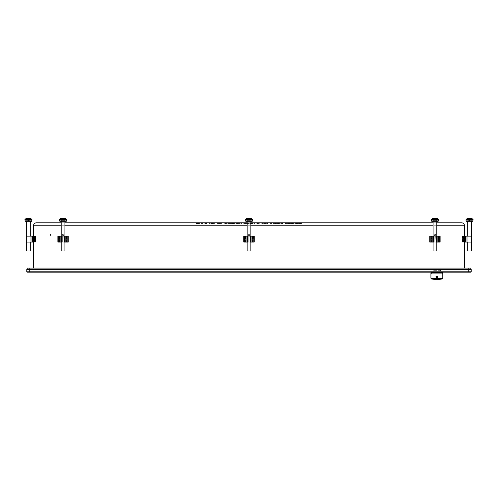 <?xml version="1.0" encoding="UTF-8"?>
<svg xmlns="http://www.w3.org/2000/svg" width="498" height="498" viewBox="0 0 498 498"><rect width="100%" height="100%" fill="white"/><g stroke="black" fill="none" stroke-linecap="round" stroke-linejoin="round"><path stroke-width="0.37" stroke-dasharray="2.49 1.87" d="M65.481 218.56L64.74 220.595L65.481 218.56L64.74 220.595L61.397 220.595L60.656 218.56L61.397 220.595L63.065 220.595L62.325 218.554L65.481 218.56L63.806 218.554L65.481 218.56L64.74 220.595L63.065 220.595L63.806 218.56L63.065 220.595L62.325 218.554L60.768 218.554L62.325 218.554L62.729 219.668M63.806 218.56L63.065 220.595L63.806 218.554L63.065 220.595L62.325 218.56L60.768 218.554L62.325 218.554L63.065 220.595L63.806 218.56L63.402 219.668M58.316 242.096L57.868 242.096L58.54 242.096L57.868 242.096L58.316 242.096L58.54 236.152L58.54 242.096L58.54 236.152L57.868 236.152L57.868 242.096L57.868 236.152L58.54 236.152L58.54 242.096L58.54 236.152L57.868 236.152L57.868 242.096L61.584 242.096L60.096 242.096L61.584 242.096L61.584 236.152L60.096 236.152L61.584 236.152L61.584 242.096L59.723 242.096L60.096 242.096L60.096 236.152L57.868 236.152L58.241 236.152L57.868 236.152L57.868 242.096L57.868 236.152L58.316 236.152L58.316 242.096M67.896 236.152L67.896 242.096L67.896 236.152L64.553 236.152L67.896 236.152L67.896 242.096L66.408 242.096L68.263 242.096L68.263 236.152L68.263 242.096L67.896 242.096L68.263 242.096L68.263 236.152L68.263 242.096L67.597 242.096L68.039 242.096L67.597 242.096L67.597 236.152L67.597 242.096L68.263 242.096L68.263 236.152L68.263 242.096L68.263 236.152L66.035 236.152L66.035 242.096L66.707 242.096L59.43 242.096L66.707 242.096L64.553 242.096L66.408 242.096L66.035 242.096L66.035 236.152L66.707 236.152L66.707 242.096L66.707 236.152L59.43 236.152L59.43 242.096L59.43 236.152L60.096 236.152L60.096 242.096L60.096 236.152L60.096 242.096L60.096 236.152L59.43 236.152L59.43 242.096L59.43 236.152L66.707 236.152L66.707 242.096L66.707 236.152L66.035 236.152L66.035 242.096L66.035 236.152L64.553 236.152L66.035 236.152L64.566 236.152L64.553 242.096L61.21 242.096L62.138 242.096L62.138 236.152L60.096 236.152M67.896 242.096L64.553 242.096L64.553 236.152L64.553 242.096L64.553 236.152L63.993 236.152L64.921 236.152L61.21 236.152L64.921 236.152L63.993 236.152L63.993 242.096L64.921 242.096L64.921 251.004L61.21 251.004L64.921 251.004L61.21 251.004L61.21 242.096L64.921 242.096M59.909 221.305L66.222 221.305L59.909 221.305L64.921 221.305L63.065 221.305L64.921 221.305L63.065 221.305L64.921 221.305L64.921 236.152M471.986 218.56L471.245 220.595L471.986 218.56L471.245 220.595L467.902 220.595L467.161 218.56L467.902 220.595L471.245 220.595L471.986 218.56L471.245 220.595L471.986 218.56L468.83 218.554L471.986 218.56L468.83 218.554L471.867 218.554L468.83 218.56L469.57 220.595L470.317 218.554L469.57 220.595L470.311 218.56L469.57 220.595L468.83 218.554L467.28 218.554L468.83 218.554L469.57 220.595L468.83 218.56L469.57 220.595L470.317 218.554L469.57 220.595L470.311 218.56L469.57 220.595L468.83 218.554L467.161 218.56L468.83 218.554L469.57 220.595L468.83 218.56L469.57 220.595L470.317 218.554L469.57 220.595L470.311 218.56L469.57 220.595L468.83 218.554L467.161 218.56L468.83 218.554L469.57 220.595L468.83 218.56M464.559 236.152L464.559 242.096L463.37 242.096L464.783 242.096L462.48 242.096L465.306 242.096L464.335 242.096L464.559 236.152L464.559 242.096L464.559 236.152L464.559 242.096L464.559 236.152L464.559 242.096L464.559 236.152L463.37 236.152L463.594 242.096L462.48 242.096L463.819 242.096L463.594 236.152L463.594 242.096L463.594 236.152L463.594 242.096L463.594 236.152L463.594 242.096L463.594 236.152L464.783 236.152L464.559 242.096L464.559 236.152L464.559 242.096L464.559 236.152L464.559 242.096L464.559 236.152L462.48 236.152L462.48 242.096L462.854 242.096L462.48 242.096L462.854 242.096L462.48 242.096L462.48 236.152L462.854 236.152L462.48 236.152L462.48 242.096L462.48 236.152L463.594 236.152L463.594 242.096L463.594 236.152L463.594 242.096L463.594 236.152L463.594 242.096L463.594 236.152L463.594 242.096L463.594 236.152L465.306 236.152L464.559 236.152L464.559 242.096L471.693 242.096L465.674 242.096L465.674 236.152L465.306 236.152L465.674 236.152L465.674 242.096L465.674 236.152L465.674 242.096L465.674 236.152L467 236.152L464.783 236.152L465.674 236.152L465.674 242.096L465.674 236.152L465.674 242.096L465.674 236.152L467 236.152L467 242.096L471.799 242.096L465.674 242.096L465.674 236.152L464.559 236.152L464.559 242.096L464.335 236.152L464.559 242.096M465.674 236.152L467 236.152L467 242.096L467 236.152L471.799 236.152L471.799 242.096L471.799 236.152L471.799 242.096L471.799 236.152L471.799 242.096L471.799 236.152L471.799 242.096L471.799 236.152L471.183 236.152L471.183 242.096L467.715 242.096L471.612 242.096L467.715 242.096L471.183 242.096L471.183 236.152L467.715 236.152L471.799 236.152L471.799 242.096L471.183 242.096L471.183 236.152L467.715 236.152L471.612 236.152L467.715 236.152L471.183 236.152L471.183 242.096L471.799 242.096L467.715 242.096L471.183 242.096L471.183 236.152L471.183 242.096L471.799 242.096L467 242.096L467 236.152L471.693 236.152L465.674 236.152L465.674 242.096M467.715 251.004L467.715 242.096L467.715 251.004L471.432 251.004L467.715 251.004L471.432 251.004L467.715 251.004L471.432 251.004L471.432 221.305L467.715 221.305L471.432 221.305L467.715 221.305L471.432 221.305L471.432 251.004M471.432 236.152L471.432 242.096M466.414 221.305L472.727 221.305L467.715 221.305L471.432 221.305L467.715 221.305L467.715 236.152L467.715 221.305L472.727 221.305L466.414 221.305L472.727 221.305M467.902 220.595L467.161 218.56L467.902 220.595L467.161 218.56L467.902 220.595L471.245 220.595M462.854 236.152L462.48 236.152L462.48 242.096L462.48 236.152L462.854 236.152L462.48 236.152L462.48 242.096L462.48 236.152L463.37 236.152L462.48 236.152L462.48 242.096L462.48 236.152L462.854 236.152L462.48 236.152L462.48 242.096L462.48 236.152L463.594 236.152L463.594 242.096L463.594 236.152L462.854 236.152L463.37 236.152L462.854 236.152L462.854 242.096L463.37 242.096L462.854 242.096L463.37 242.096L462.854 242.096L462.854 236.152M466.047 220.931L473.1 220.931L466.047 220.931L473.1 220.931L466.047 220.931L466.047 219.668L473.1 219.668L466.047 219.668L473.1 219.668L466.047 219.668L473.1 219.668L473.1 220.931L466.047 220.931L466.047 219.668M26.755 220.595L26.014 218.56L26.755 220.595L28.43 220.595L27.683 218.554L26.014 218.56L26.755 220.595L30.098 220.595L30.839 218.56L30.098 220.595L26.755 220.595L26.014 218.56L26.755 220.595L26.014 218.56L27.683 218.554L28.087 219.668M26.014 218.56L27.683 218.554L28.43 220.595L27.683 218.554L28.43 220.595L29.17 218.56L30.72 218.554L27.689 218.56L30.839 218.56L26.133 218.554L27.683 218.554L28.43 220.595L29.17 218.554L30.839 218.56L30.098 220.595L30.839 218.56L30.098 220.595L28.43 220.595L29.17 218.554L27.689 218.56L29.17 218.56L28.43 220.595L27.689 218.56L28.43 220.595L29.17 218.554L28.43 220.595L27.689 218.56L28.43 220.595L29.17 218.554L28.43 220.595L27.689 218.56M26.307 236.152L31.001 236.152L31.001 242.096L31.001 236.152L32.326 236.152L32.326 242.096L33.441 242.096L33.441 236.152L33.441 242.096L32.326 242.096L32.326 236.152L32.326 242.096L32.326 236.152L32.326 242.096L32.326 236.152L32.326 242.096L32.326 236.152L31.001 236.152L33.441 236.152L33.441 242.096L33.441 236.152L33.441 242.096L34.406 242.096L34.406 236.152L34.181 242.096L34.406 236.152L34.63 242.096L34.181 236.152L35.52 236.152L34.406 236.152L34.406 242.096L33.441 242.096L33.441 236.152L33.441 242.096L33.441 236.152L33.441 242.096L33.441 236.152L33.441 242.096L33.441 236.152L33.441 242.096L33.441 236.152L35.52 236.152L33.217 236.152L34.63 236.152L33.217 236.152L33.665 236.152L33.441 242.096L26.201 242.096L26.817 242.096L26.817 236.152L26.388 236.152L30.285 236.152L26.201 236.152L26.201 242.096L31.001 242.096L26.201 242.096L26.817 242.096L26.817 236.152L30.285 236.152L26.388 236.152L30.285 236.152L26.817 236.152L26.817 242.096L26.201 242.096L26.201 236.152L26.201 242.096L26.201 236.152L26.201 242.096L26.201 236.152L26.201 242.096L26.201 236.152L26.817 236.152L26.817 242.096L30.285 242.096L26.388 242.096L30.285 242.096L26.817 242.096L26.817 236.152L26.817 242.096L26.201 242.096L26.201 236.152L26.201 242.096L26.201 236.152L31.001 236.152L26.307 236.152L31.001 236.152L31.001 242.096L32.326 242.096L26.307 242.096L32.694 242.096L31.001 242.096L31.001 236.152L26.307 236.152L26.307 242.096M35.146 242.096L34.181 242.096L35.146 242.096L34.63 242.096L35.146 242.096L35.146 236.152L35.52 236.152L35.52 242.096L35.52 236.152L35.52 242.096L35.52 236.152L35.52 242.096L35.52 236.152L35.52 242.096L35.52 236.152L35.52 242.096L35.52 236.152L35.146 236.152L35.52 236.152L35.52 242.096L35.52 236.152L34.63 236.152L35.146 236.152L34.63 236.152L35.146 236.152L35.146 242.096M26.568 251.004L26.568 221.305L30.285 221.305L26.568 221.305L30.285 221.305L26.568 221.305L30.285 221.305L26.568 221.305L26.568 251.004L30.285 251.004L26.568 251.004L30.285 251.004L26.568 251.004L30.285 251.004L30.285 242.096L26.817 242.096L30.285 242.096L30.285 251.004M26.568 236.152L26.568 242.096M25.274 221.305L31.586 221.305M34.406 236.152L34.406 242.096L33.665 242.096L34.406 242.096L34.406 236.152M31.953 220.931L31.953 219.668L24.9 219.668L31.953 219.668L24.9 219.668L31.953 219.668L31.953 220.931L24.9 220.931L31.953 220.931L24.9 220.931L31.953 220.931L24.9 220.931L24.9 219.668L31.953 219.668M471.799 236.152L471.612 242.096L471.799 236.152M463.594 236.152L463.594 242.096L463.594 236.152M463.819 242.096L464.335 242.096L463.819 242.096L464.335 242.096L463.819 242.096L463.819 236.152L464.335 236.152L463.819 236.152L464.335 236.152L463.819 236.152L463.819 242.096M467 236.152L467 242.096M30.098 220.595L30.839 218.56M33.441 242.096L33.441 236.152M32.326 236.152L32.326 242.096M34.181 242.096L33.665 242.096L34.181 242.096L33.665 242.096L34.181 242.096L34.181 236.152L33.665 236.152L34.181 236.152L33.665 236.152L34.181 236.152L34.181 242.096M26.133 218.554L27.683 218.554M31.001 236.152L31.001 242.096M249.336 219.668L249.741 218.554L249 220.595L248.259 218.56L246.591 218.56L247.332 220.595L249 220.595L248.259 218.554L249 220.595L249.741 218.554L251.409 218.56L250.668 220.595L249 220.595L248.664 219.668M247.332 220.595L246.591 218.56M250.668 220.595L251.409 218.56M244.25 242.096L243.802 242.096L244.25 242.096L244.468 236.152L244.468 242.096L244.468 236.152L243.802 236.152L243.802 242.096L247.512 242.096L246.031 242.096L246.031 236.152L247.512 236.152L243.802 236.152L243.802 242.096L243.802 236.152L244.25 236.152L244.25 242.096M247.512 236.152L247.512 242.096L247.512 236.152M253.824 236.152L253.824 242.096L254.198 242.096L254.198 236.152L254.198 242.096L254.198 236.152L251.969 236.152L251.969 242.096L245.365 242.096L246.031 242.096L245.807 236.152L245.807 242.096M253.824 242.096L250.488 242.096L251.969 242.096L251.969 236.152L252.635 236.152L252.635 242.096L252.635 236.152L245.365 236.152L245.365 242.096L245.365 236.152L245.807 236.152M253.532 236.152L253.75 242.096L253.532 236.152M249.928 242.096L248.072 242.096M253.75 242.096L253.974 236.152L253.75 242.096M249.928 236.152L248.072 236.152M251.969 236.152L250.488 236.152L251.969 236.152M246.703 218.554L248.259 218.554M247.145 251.004L250.855 251.004M245.844 221.305L250.855 221.305M250.488 236.152L250.488 242.096L250.488 236.152M437.344 218.56L436.603 220.595L437.344 218.56L436.603 220.595L433.26 220.595L432.519 218.56L433.26 220.595L434.935 220.595L434.194 218.554L437.344 218.56L435.675 218.554L437.344 218.56L436.603 220.595L434.935 220.595L435.675 218.56L434.935 220.595L434.194 218.554L432.638 218.554L434.194 218.554L434.598 219.668M435.675 218.56L434.935 220.595L435.675 218.554L434.935 220.595L434.194 218.56L432.638 218.554L434.194 218.554L434.935 220.595L435.675 218.56L435.271 219.668M430.179 242.096L429.737 242.096L430.403 242.096L429.737 242.096L430.179 242.096L430.403 236.152L430.403 242.096L430.403 236.152L429.737 236.152L429.737 242.096L429.737 236.152L430.403 236.152L430.403 242.096L430.403 236.152L429.737 236.152L429.737 242.096L433.447 242.096L431.592 242.096L433.447 242.096L433.447 236.152L431.965 236.152L433.447 236.152L433.447 242.096L434.007 242.096L434.007 236.152L429.737 236.152L429.737 242.096L429.737 236.152L430.179 236.152L430.179 242.096M439.759 236.152L439.759 242.096L439.759 236.152L436.416 236.152L439.759 236.152L439.759 242.096L438.277 242.096L440.132 242.096L440.132 236.152L440.132 242.096L439.759 242.096L440.132 242.096L440.132 236.152L440.132 242.096L439.46 242.096L439.908 242.096L439.46 242.096L439.46 236.152L439.46 242.096L440.132 242.096L440.132 236.152L440.132 242.096L440.132 236.152L437.904 236.152L437.904 242.096L438.57 242.096L431.293 242.096L438.57 242.096L433.079 242.096L436.79 242.096L435.862 242.096L435.862 236.152L436.79 236.152L433.079 236.152L436.79 236.152L435.862 236.152L436.111 242.096M438.277 242.096L437.904 242.096L438.277 242.096L438.277 236.152L438.277 242.096M431.965 236.152L430.104 236.152L431.965 236.152L431.965 242.096M439.759 242.096L436.416 242.096L436.416 236.152L436.416 242.096L436.416 236.152L436.416 242.096L437.904 242.096L437.904 236.152L438.57 236.152L438.57 242.096L438.57 236.152L431.293 236.152L431.293 242.096L431.293 236.152L431.741 236.152L431.293 236.152L431.293 242.096L431.293 236.152L438.57 236.152L438.57 242.096L438.57 236.152L437.904 236.152L437.904 242.096L437.904 236.152L436.111 236.152M433.079 242.096L433.079 251.004L436.79 251.004L433.079 251.004L436.79 251.004L436.79 242.096M431.778 221.305L438.091 221.305L431.778 221.305L436.79 221.305L434.935 221.305L436.79 221.305L434.935 221.305L436.79 221.305L436.79 236.152M63.065 220.595L62.325 218.554L63.065 220.595M61.397 220.595L60.656 218.56L61.397 220.595M62.325 218.554L60.656 218.56M67.597 236.152L67.597 242.096L67.597 236.152M61.21 242.096L60.096 242.096M57.868 236.152L57.868 242.096M66.035 236.152L66.035 242.096M61.584 236.152L61.584 242.096L61.584 236.152M434.935 220.595L434.194 218.554L434.935 220.595M433.26 220.595L432.519 218.56L433.26 220.595M434.194 218.554L432.519 218.56M439.46 236.152L439.46 242.096L439.46 236.152M429.737 236.152L429.737 242.096L429.737 236.152M437.904 236.152L437.904 242.096M433.447 236.152L433.434 242.096M198.515 223.534L200.121 223.534L200.121 222.787L198.515 222.787L200.121 222.787L198.839 222.787L200.121 222.787L200.121 223.534L198.559 223.534L198.559 222.787L198.515 223.534L198.515 222.787M198.839 223.534L198.839 222.787L198.839 223.534L200.121 223.534L198.839 223.534M203.937 222.787L204.267 223.534L203.937 222.787M206.483 222.787L206.726 223.534L206.483 222.787L205.052 222.787L205.052 223.534L206.122 223.534L206.122 222.787L206.863 222.787L206.483 222.787L206.552 223.534L205.07 223.534L205.07 222.787M205.07 223.534L206.128 223.534L206.122 222.787M211.482 222.787L210.741 222.787L211.812 222.787L211.482 223.534L210.741 223.534L210.741 222.787L210.741 223.534L211.812 223.534L211.812 222.787M217.147 222.787L218.69 222.787L217.147 222.787L217.147 223.534L217.147 222.787M223.932 223.534L223.932 222.787L224.573 222.787L224.237 223.534L223.932 222.787M229.584 222.787L227.773 222.787L229.584 222.787L229.584 223.534L227.773 223.534L229.584 223.534L229.584 222.787M230.443 222.787L230.773 223.534L230.443 222.787M233.251 222.787L235.212 222.787L233.251 222.787L233.251 223.534L235.212 223.534L233.251 223.534M240.21 223.534L238.511 223.534L238.511 222.787L240.21 222.787L238.511 222.787L239.88 222.787L238.511 222.787L238.511 223.534L240.21 223.534L240.21 222.787M244.008 222.787L246.902 222.787L244.008 222.787L244.008 223.534L243.69 222.787M250.569 222.787L249.828 222.787L250.892 222.787L250.569 223.534L249.828 223.534L249.828 222.787L249.828 223.534L250.892 223.534L250.892 222.787M253.482 222.787L255.076 222.787L253.482 222.787L253.482 223.534L255.076 223.534L253.482 223.534L253.482 222.787M255.928 222.787L256.258 223.534L255.928 222.787M261.73 222.787L263.33 222.787L261.73 222.787L261.73 223.534L261.73 222.787M266.555 222.787L268.098 222.787L266.555 222.787L266.555 223.534L267.631 223.534L266.555 223.534L267.302 223.534L266.555 223.534L266.555 222.787M274.828 223.534L273.134 223.534L273.134 222.787L274.828 222.787L273.134 222.787L274.498 222.787L273.134 222.787L273.134 223.534L273.134 222.787L273.134 223.534L274.828 223.534L274.828 222.787M280.268 222.787L278.338 222.787L280.268 222.787L280.268 223.534L278.338 223.534L280.268 223.534L280.268 222.787M285.149 222.787L286.705 222.787L285.149 222.787L285.099 223.534L286.705 223.534L285.149 223.534L285.149 222.787M289.88 222.787L291.473 222.787L289.88 222.787L289.88 223.534L289.88 222.787M296.167 222.787L296.41 223.534L296.167 222.787L294.735 222.787L294.735 223.534L295.806 223.534L295.806 222.787L296.547 222.787L296.167 222.787L296.229 223.534L294.748 223.534L294.748 222.787M300.599 222.787L301.819 222.787L299.653 222.787L299.653 223.534L300.599 223.534L299.522 223.534L301.819 223.534L300.599 223.534L300.599 222.787M36.41 222.787L461.59 222.787M436.79 222.787L433.079 222.787M250.855 222.787L247.145 222.787M64.921 222.787L61.21 222.787M297.063 223.534L298.676 223.534L297.113 223.534L297.063 222.787L298.676 222.787L297.113 222.787L297.113 223.534L297.063 222.787M292.208 222.787L293.77 222.787L292.208 222.787L292.158 223.534L293.77 223.534L292.208 223.534L292.208 222.787M287.514 222.787L289.525 222.787L287.514 222.787L287.514 223.534L288.392 223.534L288.392 222.787M281.961 222.787L281.961 223.534L280.909 223.534L281.961 223.534L281.961 222.787L282.702 222.787L282.322 222.787L282.565 223.534L282.322 222.787L280.891 222.787L280.891 223.534L280.909 222.787M282.322 223.534L282.322 222.787M275.363 222.787L275.948 222.787L275.363 222.787L275.363 223.534L275.363 222.787M275.948 222.787L275.363 223.534L275.948 223.534L275.948 222.787M270.582 222.787L272.138 222.787L270.582 222.787L270.532 223.534L272.138 223.534L270.582 223.534L270.582 222.787M264.015 222.787L265.982 222.787L264.015 222.787L264.015 223.534L265.982 223.534L264.015 223.534M256.968 222.787L257.553 222.787L256.968 222.787L256.968 223.534L257.553 223.534L256.968 223.534L256.968 222.787M257.36 223.534L257.36 222.787M252.225 223.534L251.478 223.534L251.478 222.787L253.028 222.787L251.478 222.787L251.478 223.534L252.225 223.534L252.225 222.787L252.225 223.534L251.478 223.534L251.478 222.787L251.478 223.534L252.225 223.534L252.225 222.787M247.319 222.787L249.286 222.787L247.319 222.787L247.319 223.534L249.286 223.534L247.319 223.534M240.783 222.787L241.119 222.787L240.783 223.534L241.119 223.534L240.777 222.787M235.896 222.787L237.863 222.787L235.896 222.787L235.896 223.534L237.863 223.534L235.896 223.534M232.217 222.787L231.483 222.787L232.554 222.787L232.217 223.534L231.483 223.534L231.483 222.787L231.483 223.534L232.554 223.534L232.554 222.787M225.183 222.787L227.113 222.787L225.183 222.787L225.183 223.534L227.113 223.534L225.183 223.534L225.183 222.787M219.151 222.787L219.736 222.787L219.151 222.787L219.151 223.534L219.736 223.534L219.151 223.534L219.151 222.787M219.736 222.787L219.543 223.534L219.736 222.787M212.366 222.787L212.957 222.787L212.366 222.787L212.366 223.534L212.957 223.534L212.366 223.534L212.366 222.787M210.187 223.534L209.857 222.787L209.116 222.787L210.187 222.787L209.857 223.534L209.116 223.534L209.116 222.787L209.116 223.534L210.187 223.534L210.187 222.787M201.161 222.787L201.491 222.787L201.161 223.534L202.748 223.534L201.161 223.534L201.161 222.787M197.252 222.787L197.252 223.534L196.193 223.534L197.32 223.534L197.252 222.787L197.992 222.787L197.613 222.787L197.849 223.534L197.613 222.787L196.181 222.787L196.181 223.534L196.193 222.787M197.613 223.534L197.613 222.787M332.907 225.756L332.907 246.921L165.093 246.921L332.907 246.921L332.907 225.756L464.559 225.756L464.559 268.086L33.441 268.086L464.559 268.086M301.489 222.787L299.983 222.787L301.489 222.787L301.489 223.534L301.489 222.787M298.676 222.787L297.393 222.787L298.676 222.787L298.676 223.534M293.77 222.787L292.488 222.787L293.77 222.787L293.77 223.534M286.705 222.787L285.429 222.787L286.705 222.787L286.705 223.534M279.932 222.787L278.668 222.787L279.932 222.787L279.938 223.534L279.938 222.787M276.085 222.787C277.884 222.787 277.884 222.787 276.085 222.787L276.085 223.534C277.884 223.534 277.884 223.534 276.085 223.534L276.085 222.787M272.138 222.787L270.862 222.787L272.138 222.787L272.138 223.534M264.345 222.787L265.652 222.787L264.345 222.787L264.345 223.534L265.652 223.534L264.345 223.534L264.345 222.787M257.69 222.787C259.483 222.787 259.483 222.787 257.69 222.787C259.483 222.787 259.483 222.787 257.69 222.787L257.69 223.534C259.483 223.534 259.483 223.534 257.69 223.534C259.483 223.534 259.483 223.534 257.69 223.534L257.69 222.787M247.649 222.787L248.956 222.787L247.649 222.787L247.649 223.534L248.956 223.534L247.649 223.534M236.226 222.787L237.534 222.787L236.226 222.787L236.226 223.534L237.534 223.534L236.226 223.534L236.226 222.787M233.581 223.534L234.882 223.534L233.581 223.534L233.581 222.787L234.882 222.787L233.581 222.787L233.581 223.534M225.519 222.787C227.374 222.787 227.374 222.787 225.519 222.787L225.519 223.534C227.374 223.534 227.374 223.534 225.519 223.534L225.519 222.787M225.513 223.534L227.113 223.534L225.513 223.534L225.513 222.787M219.873 222.787C221.672 222.787 221.672 222.787 219.873 222.787L219.873 223.534C221.672 223.534 221.672 223.534 219.873 223.534L219.873 222.787M213.088 222.787C214.887 222.787 214.887 222.787 213.088 222.787C214.887 222.787 214.887 222.787 213.088 222.787L213.088 223.534C214.887 223.534 214.887 223.534 213.088 223.534C214.887 223.534 214.887 223.534 213.088 223.534L213.088 222.787M201.491 222.787L202.748 222.787L201.491 222.787L201.491 223.534L201.491 222.787M205.406 223.534L205.406 222.787L205.388 223.534M212.957 223.534L212.957 222.787M217.769 223.534L217.147 223.534L218.099 223.534L217.769 222.787L217.769 223.534M218.69 223.534L218.099 223.534L218.69 223.534L218.69 222.787L218.69 223.534M218.099 223.534L218.099 222.787L218.099 223.534M227.113 223.534L227.113 222.787L227.113 223.534M229.254 223.534L229.254 222.787L229.254 223.534M228.209 223.534L228.209 222.787M227.773 223.534L227.773 222.787M228.103 223.534L228.103 222.787L228.103 223.534M241.119 223.534L241.119 222.787L241.119 223.534M243.69 223.534L244.008 223.534M244.699 223.534L244.699 222.787M245.153 223.534L245.153 222.787M245.427 223.534L245.427 222.787M245.875 223.534L245.875 222.787M246.597 223.534L246.597 222.787M246.902 223.534L246.902 222.787M246.006 223.534L246.006 222.787M245.751 223.534L245.751 222.787M245.296 223.534L245.296 222.787M244.823 223.534L244.823 222.787M244.568 223.534L244.568 222.787M255.076 223.534L255.076 222.787L255.076 223.534M263.33 223.534L261.73 223.534L263.33 223.534L263.33 222.787L263.33 223.534M268.098 223.534L267.631 223.534L268.098 223.534L268.098 222.787L268.098 223.534M267.631 223.534L267.631 222.787M270.532 223.534L270.532 222.787M270.862 223.534L270.862 222.787L270.862 223.534M278.338 223.534L278.338 222.787M278.668 223.534L278.668 222.787L278.668 223.534M281.239 223.534L281.239 222.787M285.099 223.534L285.099 222.787M285.429 223.534L285.429 222.787L285.429 223.534M290.209 223.534L291.473 223.534L289.88 223.534L290.209 222.787M291.143 223.534L291.143 222.787L291.143 223.534M292.488 223.534L292.488 222.787L292.488 223.534M294.748 223.534L295.084 222.787M295.084 223.534L295.806 223.534L295.806 222.787M297.393 223.534L297.393 222.787L297.393 223.534M301.819 223.534L301.819 222.787L301.819 223.534M300.979 223.534L300.979 222.787M299.896 223.534L299.896 222.787M299.522 223.534L299.522 222.787M165.093 246.921L165.093 222.787L165.093 246.921M441.465 272.095L440.456 271.945L441.465 272.095M438.377 271.945L436.74 271.945L438.377 272.095M436.41 271.945L436.74 272.095L436.41 271.945M435.439 271.945L433.889 271.945L435.439 272.095M435.775 271.945L433.553 271.945L435.775 272.095M427.838 272.095L430.253 272.095L427.838 271.945M426.892 271.945L425.099 272.095L426.892 271.945M446.849 272.095L51.151 272.169L446.849 272.095M26.755 269.567L26.755 271.796L27.129 272.169L470.871 272.169L471.245 271.796L471.245 269.567L470.871 269.2L27.129 269.2L26.755 269.567L471.245 269.567M470.797 269.2L468.201 269.2L470.797 269.2L470.797 268.086L27.203 268.086L27.203 269.2L468.201 269.2L27.203 269.2M471.245 271.796L29.724 271.796L29.724 269.2M26.755 271.796L29.724 271.796L29.724 272.169M165.093 225.756L33.441 225.756L33.441 268.086M442.51 271.945L444.154 272.095L442.51 271.945M442.174 271.945L444.154 272.095L442.174 271.945M432.463 272.095L430.726 272.095L432.463 272.095M431.075 271.945L432.115 271.945L431.075 272.095M299.983 223.534L299.983 222.787M295.806 223.534L296.547 223.534L296.547 222.787M296.547 223.534L296.167 223.534M292.158 223.534L292.158 222.787M291.473 223.534L291.473 222.787L291.473 223.534M288.392 223.534L288.647 222.787M288.647 223.534L289.525 223.534L289.525 222.787M289.525 223.534L289.207 222.787M289.207 223.534L288.51 223.534L288.51 222.787M288.51 223.534L287.825 223.534L287.825 222.787M287.825 223.534L287.514 223.534M281.961 223.534L280.891 223.534M282.702 223.534L282.702 222.787M274.498 223.534L273.134 223.534L274.498 223.534L274.498 222.787M267.302 223.534L267.302 222.787M262.066 223.534L262.066 222.787M263 223.534L263 222.787L263 223.534M255.928 223.534L256.258 222.787L255.928 223.534M253.812 223.534L253.812 222.787M254.752 223.534L254.752 222.787L254.752 223.534M252.554 223.534L252.554 222.787L252.554 223.534L253.028 223.534L253.028 222.787L253.028 223.534L252.554 223.534L252.554 222.787L252.554 223.534M250.892 223.534L250.569 223.534M239.88 223.534L238.511 223.534L238.511 222.787L238.511 223.534L239.88 223.534L239.88 222.787M232.554 223.534L232.217 223.534M230.443 223.534L230.773 222.787L230.443 223.534M225.837 223.534L225.837 222.787M225.731 223.534L225.731 222.787M224.237 223.534L224.573 222.787L224.237 223.534M212.764 223.534L212.764 222.787M211.812 223.534L211.482 223.534M206.122 223.534L206.863 223.534L206.863 222.787M206.863 223.534L206.483 223.534M203.937 223.534L204.267 222.787L203.937 223.534M202.748 223.534L202.748 222.787M196.529 223.534L196.529 222.787L196.511 223.534M197.258 223.534L197.258 222.787M197.252 223.534L196.181 223.534M197.992 223.534L197.992 222.787M63.065 235.56A0.741 0.741 0 0 1 62.424 234.446A0.741 0.741 0 0 1 63.713 234.446A0.741 0.741 0 0 1 63.065 235.56A0.741 0.741 0 0 0 63.713 234.446A0.741 0.741 0 0 0 62.424 234.446A0.741 0.741 0 0 0 63.065 235.56M249 235.56A0.741 0.741 0 0 1 248.359 234.446A0.741 0.741 0 0 1 249.641 234.446A0.741 0.741 0 0 1 249 235.56A0.741 0.741 0 0 0 249.641 234.446A0.741 0.741 0 0 0 248.359 234.446A0.741 0.741 0 0 0 249 235.56M434.935 235.56A0.741 0.741 0 0 1 434.287 234.446A0.741 0.741 0 0 1 435.576 234.446A0.741 0.741 0 0 1 434.935 235.56A0.741 0.741 0 0 0 435.576 234.446A0.741 0.741 0 0 0 434.287 234.446A0.741 0.741 0 0 0 434.935 235.56M51.151 234.819L51.151 234.072L51.151 234.819M50.404 234.819L50.404 234.072L50.404 234.819M435.787 279.285L434.38 279.322A29.662 29.662 0 0 1 434.156 279.285M439.572 279.322L437.848 279.341L439.572 279.322M439.572 279.285A29.662 29.662 0 0 1 439.348 279.303L437.935 279.285M440.574 270.308L433.154 270.308L440.574 270.308L440.574 271.796L433.154 271.796L440.574 271.796M431.666 271.796L442.062 271.796L431.666 271.796L431.666 272.169M442.062 273.726L431.666 273.726L442.062 273.726L442.062 272.91M442.062 271.796L442.062 272.169M436.864 277.965L436.491 277.896M431.517 273.726L442.212 273.726L431.517 273.726L431.517 272.91L442.212 272.91L431.517 272.91M430.926 272.91L442.803 272.91M58.092 236.152L58.092 242.096L58.092 236.152M66.408 236.152L66.408 242.096L66.408 236.152M59.723 236.152L59.723 242.096L59.723 236.152M58.241 236.152L58.241 242.096M68.039 236.152L68.039 242.096L68.039 236.152M66.259 236.152L66.259 242.096L66.259 236.152M59.872 236.152L59.872 242.096L59.872 236.152M67.821 236.152L67.821 242.096L67.821 236.152M66.483 236.152L66.483 242.096L66.483 236.152M59.654 236.152L59.654 242.096L59.654 236.152M63.065 220.931L66.595 220.931L63.065 220.931M63.065 219.668L66.595 219.668L63.065 219.668M464.335 236.152L464.335 242.096L464.335 236.152M471.612 236.152L471.612 242.096L471.612 236.152M465.306 236.152L465.306 242.096M471.693 236.152L471.693 242.096M464.783 236.152L464.783 242.096M463.37 236.152L463.37 242.096L463.37 236.152M33.665 236.152L33.665 242.096L33.665 236.152M33.217 236.152L33.217 242.096M32.694 236.152L32.694 242.096M26.388 236.152L26.388 242.096L26.388 236.152M34.63 236.152L34.63 242.096L34.63 236.152M244.026 236.152L244.026 242.096L244.026 236.152M252.343 236.152L252.343 242.096M245.657 236.152L245.657 242.096M244.176 236.152L244.176 242.096M253.974 236.152L253.974 242.096L253.974 236.152M252.193 236.152L252.193 242.096M252.418 236.152L252.418 242.096L252.418 236.152M245.582 236.152L245.582 242.096L245.582 236.152M245.47 220.931L252.53 220.931M245.47 219.668L252.53 219.668M429.961 236.152L429.961 242.096L429.961 236.152M431.592 236.152L431.592 242.096L431.592 236.152M430.104 236.152L430.104 242.096M439.908 236.152L439.908 242.096L439.908 236.152M438.128 236.152L438.128 242.096L438.128 236.152M431.741 236.152L431.741 242.096L431.741 236.152M439.684 236.152L439.684 242.096L439.684 236.152M438.346 236.152L438.346 242.096L438.346 236.152M431.517 236.152L431.517 242.096L431.517 236.152M434.935 220.931L431.405 220.931L434.935 220.931M434.935 219.668L431.405 219.668L434.935 219.668M64.248 236.152L64.248 242.096M61.889 236.152L61.889 242.096M64.566 236.152L64.566 242.096M64.883 236.152L64.883 242.096M65.145 236.152L65.145 242.096M61.248 236.152L61.248 242.096M60.986 236.152L60.986 242.096M61.565 236.152L61.565 242.096M59.542 220.931L66.595 220.931L66.595 219.668L59.542 219.668L59.542 220.931M433.752 236.152L433.752 242.096M436.435 236.152L436.435 242.096M436.752 236.152L436.752 242.096M437.014 236.152L437.014 242.096M433.117 236.152L433.117 242.096M432.855 236.152L432.855 242.096M431.405 220.931L438.458 220.931L438.458 219.668L431.405 219.668L431.405 220.931M266.909 223.534L266.909 222.787M251.839 223.534L251.839 222.787M468.276 272.169L468.276 269.2M29.799 269.2L29.799 268.086M468.201 269.2L468.201 268.086M436.79 225.756L433.079 225.756M250.855 225.756L247.145 225.756M64.921 225.756L61.21 225.756M442.193 278.961L431.536 278.961M442.803 278.233L430.926 278.233M30.285 221.305L30.285 236.152L30.285 221.305M473.1 220.931L473.1 219.668M24.9 220.931L24.9 219.668M61.21 221.305L61.21 236.152M63.408 218.554L62.723 218.554M433.079 221.305L433.079 236.152M435.277 218.554L434.592 218.554M234.882 223.534L234.882 222.787M237.534 223.534L237.534 222.787M241.424 222.787L241.424 223.534M241.094 222.787L241.094 223.534M296.073 222.787L296.073 223.534M295.065 222.787L295.065 223.534M282.235 222.787L282.235 223.534M281.221 222.787L281.221 223.534M277.666 223.534L277.666 222.787M265.652 223.534L265.652 222.787M259.277 223.534L259.277 222.787M258.941 223.534L258.941 222.787M249.286 223.534L249.286 222.787M224.262 222.787L224.262 223.534M221.454 223.534L221.454 222.787M214.345 223.534L214.345 222.787M206.396 222.787L206.396 223.534M197.519 222.787L197.519 223.534M50.404 235.56L51.151 235.56L50.404 235.56M50.404 234.072L51.151 234.072L50.404 234.072M433.154 271.796L433.154 270.308M431.666 272.91L431.666 273.726M442.212 273.726L442.212 272.91"/><path stroke-width="0.75" d="M63.402 219.668L63.806 218.56L65.363 218.554L60.656 218.554L62.325 218.554L60.768 218.554L62.325 218.554L62.729 219.668M60.096 242.096L60.096 236.152L57.868 236.152L57.868 242.096L62.138 242.096L62.138 236.152L61.889 242.096M57.868 236.152L57.868 242.096M64.248 236.152L64.248 242.096L63.993 236.152L68.263 236.152L68.263 242.096L66.035 242.096L66.035 236.152M60.096 236.152L61.889 236.152M64.248 242.096L66.035 242.096M64.921 242.096L64.921 251.004L61.21 251.004L61.21 242.096M64.921 236.152L64.921 221.305L66.222 221.305L59.909 221.305L59.542 219.668L60.656 218.554L65.481 218.554L66.595 219.668L59.542 219.668L60.656 218.554M63.806 218.56L63.408 218.554M473.1 220.931L472.727 221.305L473.1 219.668L471.986 218.554L467.161 218.56L466.047 219.668L466.047 220.931L466.414 221.305L472.727 221.305L473.1 220.931L466.047 220.931L466.414 221.305L467.715 221.305L466.047 220.931M464.559 236.152L465.674 236.152L465.674 242.096L471.799 242.096L471.799 236.152L471.693 242.096M464.559 242.096L465.674 242.096M465.674 236.152L471.693 236.152M467 236.152L467 242.096M468.83 218.554L467.28 218.554M471.432 242.096L471.432 251.004L467.715 251.004L467.715 242.096M471.432 221.305L471.432 236.152M467.161 218.56L466.047 219.668L467.161 218.56M26.014 218.56L30.839 218.56L31.953 219.668L24.9 219.668L26.014 218.554M28.087 219.668L27.689 218.56M26.307 236.152L26.307 242.096L26.201 236.152L33.441 236.152M32.326 236.152L32.326 242.096L33.441 242.096M26.307 242.096L32.326 242.096M27.683 218.554L26.133 218.554M30.285 242.096L30.285 251.004L26.568 251.004L26.568 242.096M26.568 221.305L26.568 236.152M31.953 219.668L30.839 218.554L31.953 219.668L31.586 221.305L25.274 221.305L24.9 219.668M31.001 236.152L31.001 242.096M30.285 221.305L31.953 220.931L30.285 221.305L30.285 236.152M248.664 219.668L248.259 218.56L249.741 218.56L246.591 218.56M249.336 219.668L249.741 218.554L251.409 218.56M244.176 236.152L244.176 242.096L243.802 242.096L243.802 236.152L248.072 236.152L248.072 242.096L246.031 242.096L246.031 236.152M250.177 236.152L250.177 242.096L249.928 236.152L254.198 236.152L254.198 242.096L251.969 242.096L251.969 236.152M244.176 242.096L246.031 242.096M250.177 242.096L251.969 242.096M250.855 242.096L250.855 251.004L247.145 251.004L247.145 242.096M250.855 236.152L250.855 221.305L252.156 221.305L245.844 221.305L245.47 219.668L246.585 218.554L251.415 218.554L252.53 219.668L245.47 219.668M248.259 218.554L246.703 218.554M435.271 219.668L435.675 218.56L437.232 218.554L432.519 218.554L434.194 218.554L432.638 218.554L434.194 218.554L434.598 219.668M430.104 236.152L430.104 242.096L429.737 242.096L429.737 236.152L434.007 236.152L434.007 242.096L431.965 242.096L431.965 236.152M436.111 236.152L436.111 242.096L435.862 236.152L440.132 236.152L440.132 242.096L437.904 242.096L437.904 236.152M430.104 242.096L431.965 242.096M436.111 242.096L437.904 242.096M436.79 242.096L436.79 251.004L433.079 251.004L433.079 242.096M436.79 236.152L436.79 221.305L438.091 221.305L431.778 221.305L431.405 219.668L432.519 218.554L437.344 218.554L438.458 219.668L431.405 219.668L432.519 218.554M435.675 218.56L435.277 218.554M461.59 222.787C463.389 222.967 464.379 223.957 464.559 225.756C464.379 223.957 463.389 222.967 461.59 222.787L436.79 222.787M433.079 222.787L250.855 222.787M247.145 222.787L64.921 222.787M61.21 222.787L36.41 222.787C34.611 222.967 33.621 223.957 33.441 225.756L33.441 268.086M471.245 271.796L470.871 272.169L27.129 272.169L26.755 271.796L26.755 269.567L471.245 269.567L471.245 271.796L468.276 271.796L468.276 269.2L470.871 269.2L471.245 269.567M468.276 269.2L27.129 269.2L26.755 269.567M29.724 272.169L29.724 271.796L468.276 271.796L468.276 272.169M27.203 269.2L27.203 268.086L470.797 268.086L470.797 269.2M29.724 269.2L29.724 271.796L26.755 271.796M36.41 222.787C34.611 222.967 33.621 223.957 33.441 225.756L61.21 225.756M436.79 225.756L464.559 225.756L464.559 268.086M439.348 279.322L436.864 279.446A29.699 29.699 0 0 0 439.354 279.341L434.374 279.341A29.699 29.699 0 0 0 436.864 279.446M435.787 279.322L437.941 279.322M430.926 278.233L431.536 278.961L442.193 278.961L439.572 279.322A29.699 29.699 0 0 0 442.193 278.961L442.803 278.233L442.803 272.91L430.926 272.91L430.926 278.233L442.803 278.233M442.062 272.169L442.062 272.91M436.491 277.896L436.864 277.965C433.565 275.855 440.157 275.848 436.864 277.965M58.241 236.152L58.241 242.096M61.565 236.152L61.565 242.096M61.248 236.152L61.248 242.096M60.986 236.152L60.986 242.096M67.896 236.152L67.896 242.096M64.883 236.152L64.883 242.096M65.145 236.152L65.145 242.096M64.566 236.152L64.566 242.096M65.481 218.554L66.595 219.668L66.595 220.931L59.542 220.931L59.909 221.305M464.783 236.152L464.783 242.096M465.306 236.152L465.306 242.096M473.1 219.668L471.986 218.554L473.1 219.668L466.047 219.668M32.694 236.152L32.694 242.096M33.217 236.152L33.217 242.096M31.953 220.931L24.9 220.931L25.274 221.305L24.9 220.931M247.823 236.152L247.823 242.096M247.5 236.152L247.5 242.096M247.182 236.152L247.182 242.096M246.921 236.152L246.921 242.096M253.824 236.152L253.824 242.096M250.818 236.152L250.818 242.096M251.079 236.152L251.079 242.096M250.5 236.152L250.5 242.096M252.53 219.668L252.53 220.931L245.47 220.931M433.752 236.152L433.752 242.096M433.434 236.152L433.434 242.096M433.117 236.152L433.117 242.096M432.855 236.152L432.855 242.096M439.759 236.152L439.759 242.096M436.752 236.152L436.752 242.096M437.014 236.152L437.014 242.096M436.435 236.152L436.435 242.096M437.344 218.554L438.458 219.668L438.458 220.931L431.405 220.931L431.778 221.305M29.799 269.2L29.799 268.086M468.201 269.2L468.201 268.086M433.079 225.756L250.855 225.756M247.145 225.756L64.921 225.756M61.21 221.305L61.21 236.152M66.595 220.931L66.222 221.305L66.595 220.931M467.715 221.305L467.715 236.152M247.145 221.305L247.145 236.152M252.53 220.931L252.156 221.305M433.079 221.305L433.079 236.152M438.458 220.931L438.091 221.305L438.458 220.931M62.723 218.554L62.325 218.554M434.592 218.554L434.194 218.554M431.536 278.961A29.699 29.699 0 0 0 434.156 279.322M431.666 272.169L431.666 272.91"/></g></svg>
